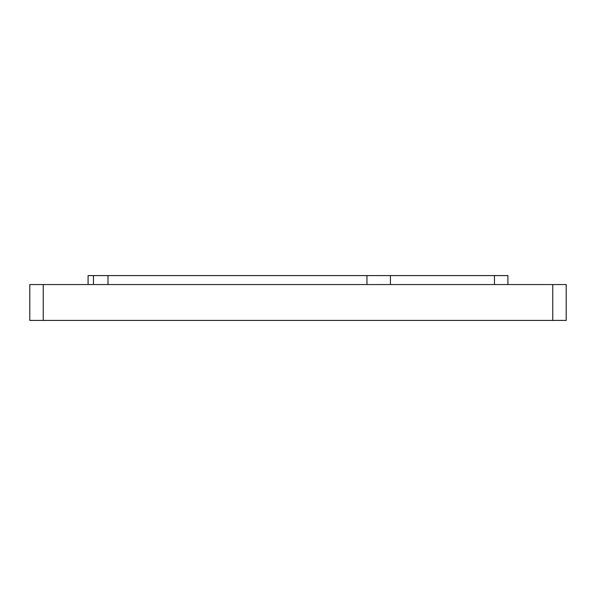 <?xml version="1.0" encoding="UTF-8"?>
<svg xmlns="http://www.w3.org/2000/svg" width="596" height="596" viewBox="0 0 596 596"><rect width="100%" height="100%" fill="white"/><g stroke="black" fill="none" stroke-linecap="round" stroke-linejoin="round"><path stroke-width="0.89" d="M93.453 284.553L93.453 275.583L507.919 275.583L507.919 284.553M566.2 320.417L29.8 320.417L29.8 284.553L566.2 284.553L566.2 320.417M88.081 284.553L88.081 275.583L93.453 275.583M107.995 275.583L107.995 284.553M390.425 275.583L390.425 284.553M366.965 284.553L366.965 275.583M552.753 320.417L552.753 284.553M43.247 320.417L43.247 284.553M494.471 284.553L494.471 275.583"/></g></svg>
